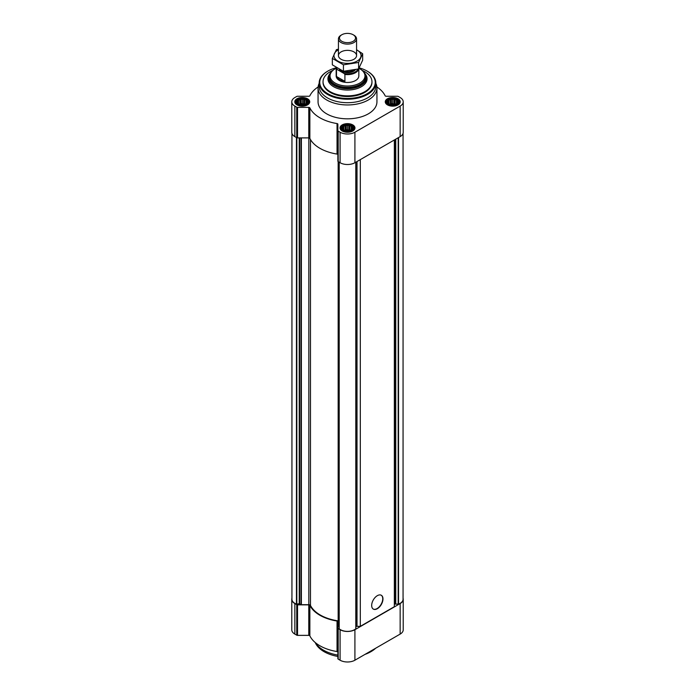 <?xml version="1.0" encoding="UTF-8"?>
<svg xmlns="http://www.w3.org/2000/svg" width="695" height="695" viewBox="0 0 695 695"><rect width="100%" height="100%" fill="white"/><g stroke="black" fill="none" stroke-linecap="round" stroke-linejoin="round"><path stroke-width="1.04" d="M307.312 102.73L304.601 104.545L300.9 104.867L298.555 104.085L297.199 102.73L297.199 101.166L298.198 100.853L298.555 99.811L299.91 99.863L300.9 99.029L302.256 99.498L303.611 99.029L304.601 99.863L305.956 99.811L306.321 100.853L307.312 101.166L307.312 102.73M306.139 99.585A5.491 3.171 180 0 1 303.68 104.893A5.491 3.171 180 0 1 296.947 101.001A5.491 3.171 180 0 1 306.139 99.585M397.801 102.73L395.09 104.545L391.389 104.867L389.044 104.085L387.688 102.73L387.688 101.166L388.679 100.853L389.044 99.811L390.399 99.863L391.389 99.029L392.745 99.498L394.1 99.029L395.09 99.863L396.445 99.811L396.802 100.853L397.801 101.166L397.801 102.73M396.628 99.585A5.491 3.171 180 0 1 394.169 104.893A5.491 3.171 180 0 1 387.436 101.001A5.491 3.171 180 0 1 396.628 99.585M352.556 128.853L349.846 130.669L346.145 130.99L343.799 130.208L342.444 128.853L342.444 127.289L343.434 126.968L343.799 125.934L345.154 125.977L346.145 125.152L347.5 125.621L348.855 125.152L349.846 125.977L351.201 125.934L351.566 126.968L352.556 127.289L352.556 128.853M351.383 125.708A5.491 3.171 180 0 1 348.925 131.008A5.491 3.171 180 0 1 342.192 127.124A5.491 3.171 180 0 1 351.383 125.708M318.102 86.962A39.068 22.561 0 0 0 309.857 95.788A1.129 0.652 0 0 1 308.762 96.266L297.538 96.266A1.129 0.652 0 0 0 296.739 96.457L294.845 97.552A10.477 6.046 0 0 0 291.778 101.826A10.477 6.046 0 0 0 294.845 106.1L296.739 107.195A1.129 0.652 0 0 0 297.538 107.386L308.762 107.386A1.129 0.652 0 0 1 309.857 107.864A39.068 22.561 0 0 0 337.04 123.562A1.129 0.652 0 0 1 337.874 124.188L337.874 130.669A1.129 0.652 0 0 0 338.204 131.138L340.09 132.224A10.477 6.046 0 0 0 354.91 132.224L400.155 106.1A10.477 6.046 0 0 0 403.222 101.826A10.477 6.046 0 0 0 400.155 97.552L398.261 96.457A1.129 0.652 0 0 0 397.462 96.266L386.238 96.266A1.129 0.652 0 0 1 385.143 95.788A39.068 22.561 0 0 0 376.899 86.962M291.778 101.826L291.778 132.337A10.477 6.046 0 0 0 294.845 136.62L296.739 137.706A1.129 0.652 0 0 0 297.538 137.897L308.762 137.897A1.129 0.652 0 0 1 309.857 138.375A39.068 22.561 0 0 0 337.04 154.073A1.129 0.652 0 0 1 337.874 154.707M337.874 130.669L337.874 161.188A1.129 0.652 0 0 0 338.204 161.648L340.09 162.734A10.477 6.046 0 0 0 354.91 162.734L400.155 136.62A10.477 6.046 0 0 0 403.222 132.337L403.222 101.826M398.027 98.777A7.471 4.318 180 0 1 400.216 101.826A7.471 4.318 180 0 1 392.745 106.144A7.471 4.318 180 0 1 385.273 101.826A7.471 4.318 180 0 1 389.886 97.839A7.471 4.318 180 0 1 398.027 98.777M307.538 98.777A7.471 4.318 180 0 1 309.727 101.826A7.471 4.318 180 0 1 302.256 106.144A7.471 4.318 180 0 1 294.784 101.826A7.471 4.318 180 0 1 299.397 97.839A7.471 4.318 180 0 1 307.538 98.777M352.782 124.9A7.471 4.318 180 0 1 354.971 127.95A7.471 4.318 180 0 1 347.5 132.258A7.471 4.318 180 0 1 340.029 127.95A7.471 4.318 180 0 1 344.642 123.962A7.471 4.318 180 0 1 352.782 124.9M375.813 83.287A29.442 17.001 180 0 1 376.942 87.952L376.942 101.826A29.442 17.001 180 0 1 347.5 118.828A29.442 17.001 180 0 1 318.058 101.826L318.058 87.952A29.442 17.001 180 0 1 319.187 83.287M291.943 133.414L291.943 599.298A9.912 5.725 0 0 0 296.452 604.094L299.241 603.755L299.241 137.897M338.161 161.622L338.161 620.861A38.503 22.231 0 0 1 310.474 605.406A1.703 0.982 0 0 0 308.841 604.693L301.378 604.693L299.241 603.755M338.161 625.926L339.117 626.595M339.117 628.628L339.117 162.178L339.195 628.775A9.912 5.725 0 0 0 355.805 628.775L355.866 162.187L355.883 628.628M360.314 159.615L360.314 626.343L357.013 626.343A1.703 0.982 0 0 0 355.883 626.595M377.333 608.707A7.984 4.613 -60 0 1 373.337 609.107A7.984 4.613 -60 0 1 373.337 599.881A7.984 4.613 -60 0 1 381.32 595.276A7.984 4.613 -60 0 1 382.545 601.67A7.984 4.613 -60 0 1 377.333 608.707M360.314 626.343L394.343 606.7L394.343 139.964M403.057 133.414L403.057 599.298A9.912 5.725 0 0 1 398.548 604.094L394.847 604.094A1.703 0.982 0 0 0 394.343 604.789M338.204 659.121L338.204 628.61A1.129 0.652 0 0 1 337.874 628.141L337.874 652.179A1.129 0.652 0 0 0 337.04 651.545A39.068 22.561 0 0 1 309.857 635.847L309.857 605.336A39.068 22.561 0 0 0 337.04 621.035A1.129 0.652 0 0 1 337.874 621.66L337.874 658.66A1.129 0.652 0 0 0 338.204 659.121L340.09 660.215A10.477 6.046 0 0 0 354.91 660.215L400.155 634.092A10.477 6.046 0 0 0 403.222 629.809L403.222 599.298A10.477 6.046 0 0 0 403.057 598.23M309.857 635.847A1.129 0.652 0 0 0 308.762 635.369L308.762 604.859A1.129 0.652 0 0 1 309.857 605.336M291.943 598.23A10.477 6.046 0 0 0 291.778 599.298L291.778 629.809A10.477 6.046 0 0 0 294.845 634.092L296.739 635.178A1.129 0.652 0 0 0 297.538 635.369L308.762 635.369M338.204 628.61L340.09 629.696A10.477 6.046 0 0 0 354.91 629.696L400.155 603.573A10.477 6.046 0 0 0 403.222 599.298M291.778 599.298A10.477 6.046 0 0 0 294.845 603.573L296.739 604.667A1.129 0.652 0 0 0 297.538 604.859L308.762 604.859M363.528 71.924A18.965 10.955 180 0 1 366.465 77.788A18.965 10.955 180 0 1 347.5 88.734A18.965 10.955 180 0 1 328.535 77.788A18.965 10.955 180 0 1 331.472 71.924M358.941 68.319A17.462 10.086 180 0 1 359.854 68.805A17.462 10.086 180 0 1 363.442 71.82L364.041 72.593A18.122 10.46 180 0 1 365.622 76.858L365.622 77.788A18.122 10.46 180 0 1 347.5 88.248A18.122 10.46 180 0 1 329.378 77.788L329.378 76.858A18.122 10.46 180 0 1 330.959 72.593L331.558 71.82A17.462 10.086 180 0 1 336.171 68.258M362.06 70.369A24.464 14.126 180 0 1 364.797 71.724A24.464 14.126 180 0 1 371.964 81.715A24.464 14.126 180 0 1 347.5 95.84A24.464 14.126 180 0 1 323.036 81.715A24.464 14.126 180 0 1 332.94 70.369M371.964 81.715L371.964 82.41A24.464 14.126 180 0 1 347.5 96.527A24.464 14.126 180 0 1 323.036 82.41L323.036 81.715M359.185 67.875A27.748 16.02 180 0 1 367.116 71.081L367.116 71.081A27.748 16.02 180 0 1 367.116 93.738A27.748 16.02 180 0 1 327.884 93.738A27.748 16.02 180 0 1 327.884 71.081A27.748 16.02 180 0 1 336.189 67.78M367.316 71.194A28.313 16.35 180 0 1 367.516 71.316L367.516 71.316A28.313 16.35 180 0 1 375.813 82.87A28.313 16.35 180 0 1 347.5 99.22A28.313 16.35 180 0 1 319.187 82.87A28.313 16.35 180 0 1 327.484 71.316A28.313 16.35 180 0 1 327.684 71.194M375.813 82.87L375.813 86.354A28.313 16.35 180 0 1 347.5 102.704A28.313 16.35 180 0 1 319.187 86.354L319.187 82.87M376.942 87.952A29.442 17.001 180 0 1 347.5 104.954A29.442 17.001 180 0 1 318.058 87.952M381.199 595.207A7.984 4.613 -60 0 1 382.276 601.644A7.984 4.613 -60 0 1 377.09 608.568A7.984 4.613 -60 0 1 373.215 609.029M351.887 125.413A6.203 3.579 180 0 1 353.164 126.481A6.203 3.579 180 0 1 347.5 131.529A6.203 3.579 180 0 1 341.836 126.481A6.203 3.579 180 0 1 351.887 125.413M353.164 126.481L353.703 127.176A6.794 3.927 180 0 1 354.294 128.784A6.794 3.927 180 0 1 353.764 130.304M341.236 130.304A6.794 3.927 180 0 1 340.706 128.784A6.794 3.927 180 0 1 341.297 127.176L341.836 126.481M397.132 99.289A6.203 3.579 180 0 1 398.409 100.367A6.203 3.579 180 0 1 392.745 105.405A6.203 3.579 180 0 1 387.08 100.367A6.203 3.579 180 0 1 397.132 99.289M398.409 100.367L398.947 101.053A6.794 3.927 180 0 1 399.538 102.66A6.794 3.927 180 0 1 399.008 104.181M386.481 104.181A6.794 3.927 180 0 1 385.951 102.66A6.794 3.927 180 0 1 386.542 101.053L387.08 100.367M306.643 99.289A6.203 3.579 180 0 1 307.92 100.367A6.203 3.579 180 0 1 302.256 105.405A6.203 3.579 180 0 1 296.591 100.367A6.203 3.579 180 0 1 306.643 99.289M307.92 100.367L308.458 101.053A6.794 3.927 180 0 1 309.049 102.66A6.794 3.927 180 0 1 308.519 104.181M295.992 104.181A6.794 3.927 180 0 1 295.462 102.66A6.794 3.927 180 0 1 296.053 101.053L296.591 100.367M351.201 125.934L351.201 130.208M351.566 126.968L351.566 129.678M349.846 125.977L349.846 130.226L346.145 129.652L344.225 130.373M350.775 130.373L349.846 130.226M348.855 125.152L348.855 129.652M347.5 125.621L347.5 129.861M346.145 125.152L346.145 129.652M345.154 125.977L345.154 130.226M343.799 125.934L343.799 130.208M343.434 126.968L343.434 129.678M342.809 128.323L342.809 129.174M352.191 128.323L352.191 129.174M350.323 130.521A4.526 2.615 0 0 0 344.677 130.521M346.188 130.99A4.526 2.615 180 0 1 348.812 130.99M396.445 99.811L396.445 104.085M396.802 100.853L396.802 103.555M395.09 99.863L395.09 104.102L391.389 103.529L389.469 104.25M396.02 104.25L395.09 104.102M394.1 99.029L394.1 103.529M392.745 99.498L392.745 103.737M391.389 99.029L391.389 103.529M390.399 99.863L390.399 104.102M389.044 99.811L389.044 104.085M388.679 100.853L388.679 103.555M388.053 102.2L388.053 103.051M397.436 102.2L397.436 103.051M395.568 104.406A4.526 2.615 0 0 0 389.921 104.406M305.956 99.811L305.956 104.085M306.321 100.853L306.321 103.555M304.601 99.863L304.601 104.102L300.9 103.529L298.98 104.25M305.531 104.25L304.601 104.102M303.611 99.029L303.611 103.529M302.256 99.498L302.256 103.737M300.9 99.029L300.9 103.529M299.91 99.863L299.91 104.102M298.555 99.811L298.555 104.085M298.198 100.853L298.198 103.555M297.564 102.2L297.564 103.051M306.947 102.2L306.947 103.051M305.079 104.406A4.526 2.615 0 0 0 299.432 104.406M391.433 104.867A4.526 2.615 180 0 1 394.056 104.867M300.944 104.867A4.526 2.615 180 0 1 303.567 104.867M337.874 655.098A33.977 19.616 180 0 1 315.356 642.632M375.674 648.226A33.151 19.139 180 0 1 364.971 654.403M337.874 656.454A33.151 19.139 180 0 1 315.469 643.057L315.217 642.519M357.951 69.092A10.755 6.212 180 0 1 344.094 73.505L337.292 69.578A10.755 6.212 180 0 1 336.745 67.841M337.292 69.578L336.476 69.57A11.329 6.542 180 0 1 336.171 68.075A11.329 6.542 180 0 1 336.215 67.511M358.794 68.579A11.329 6.542 180 0 1 344.911 74.443L344.094 73.505M358.829 68.518L358.829 75.937A11.329 6.542 180 0 1 347.5 82.47A11.329 6.542 180 0 1 336.171 75.937L336.171 68.075M344.911 74.443L344.911 81.376L336.476 76.502A11.329 6.542 0 0 0 344.911 81.376M336.476 69.57L336.476 76.502M363.442 71.82A17.462 10.086 180 0 1 347.5 86.015A17.462 10.086 180 0 1 331.558 71.82M365.622 76.858A18.122 10.46 180 0 1 347.5 87.318A18.122 10.46 180 0 1 329.378 76.858M353.903 35.176L353.173 34.75A8.019 4.63 180 0 1 353.173 41.3A8.019 4.63 180 0 1 341.827 41.3A8.019 4.63 180 0 1 341.827 34.75A8.019 4.63 180 0 1 353.173 34.75L353.903 35.176A9.061 5.23 180 0 1 356.561 38.877A9.061 5.23 180 0 1 347.5 44.106A9.061 5.23 180 0 1 338.439 38.877A9.061 5.23 180 0 1 341.097 35.176L341.827 34.75M356.561 49.788A13.535 7.81 180 0 1 357.074 61.117A13.535 7.81 180 0 1 337.683 60.969A13.535 7.81 180 0 1 338.439 49.788M353.903 59.292A9.061 5.23 180 0 1 341.097 59.292A9.061 5.23 180 0 1 341.097 51.89A9.061 5.23 180 0 1 353.903 51.89A9.061 5.23 180 0 1 353.903 59.292L353.903 59.292M338.439 49.137L336.406 49.658L332.34 58.406L343.434 64.817L358.594 62.472L362.66 53.724L356.561 49.745M362.66 53.724L362.66 60.17L358.594 68.927L343.434 71.272L332.34 64.861L332.34 58.406M358.594 62.472L358.594 68.927M343.434 64.817L343.434 71.272M294.845 106.1L294.845 136.62M296.739 107.195L296.739 137.706M297.538 107.386L297.538 137.897M308.762 107.386L308.762 137.897M309.857 107.864L309.857 138.375M337.04 123.562L337.04 154.073M338.204 131.138L338.204 161.648M340.09 132.224L340.09 162.734M354.91 132.224L354.91 162.734M400.155 106.1L400.155 136.62M296.452 604.094L296.452 137.541M296.817 604.129L296.817 137.749M299.675 603.825L299.675 137.897M301.057 604.615L301.057 137.897M301.378 604.693L301.378 137.897M308.841 604.693L308.841 137.897M310.474 605.406L310.474 139.547M338.291 626.117L338.291 161.7M339.195 628.775L339.195 162.222M355.805 628.775L355.805 162.222M357.013 626.343L357.013 161.527M394.847 604.094L394.847 139.678M395.325 603.825L395.325 139.408M395.759 603.755L395.759 139.148M398.183 604.129L398.183 137.749M398.548 604.094L398.548 137.541M400.155 634.092L400.155 603.573M354.91 660.215L354.91 629.696M340.09 660.215L340.09 629.696M337.04 651.545L337.04 621.035M297.538 635.369L297.538 604.859M296.739 635.178L296.739 604.667M294.845 634.092L294.845 603.573M365.492 74.304A19.564 11.294 180 0 1 347.5 90.046A19.564 11.294 180 0 1 329.508 74.304M355.397 69.717A8.696 5.021 180 0 1 347.126 72.627A8.696 5.021 180 0 1 339.316 69.318M353.52 70.117A8.019 4.63 180 0 1 344.06 71.237M340.706 128.784L340.706 129.748M354.294 128.784L354.294 129.748M385.951 102.66L385.951 103.624M399.538 102.66L399.538 103.624M295.462 102.66L295.462 103.624M309.049 102.66L309.049 103.624M338.439 38.877L338.439 55.591M356.561 38.877L356.561 55.591"/></g></svg>
